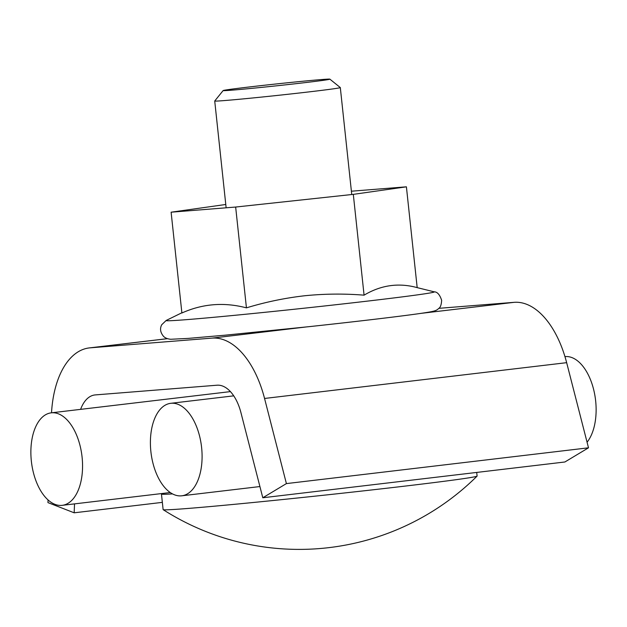 <?xml version="1.0" encoding="UTF-8"?>
<svg xmlns="http://www.w3.org/2000/svg" width="627" height="627" viewBox="0 0 627 627"><rect width="100%" height="100%" fill="white"/><g stroke="black" fill="none" stroke-linecap="round" stroke-linejoin="round"><path stroke-width="0.94" d="M438.837 308.335L514.124 302.332A86.839 47.425 83.2 0 1 566.651 362.672L588.502 447.811L286.406 483.597L264.555 398.458A86.839 47.425 83.2 0 0 212.036 338.118L90.241 347.828A86.839 47.425 83.2 0 0 89.246 347.922A86.839 47.425 83.2 0 0 51.524 412.801M80.617 409.36A39.47 21.553 83.2 0 1 94.818 394.963A39.47 21.553 83.2 0 1 95.273 394.916L217.067 385.205A39.47 21.553 83.2 0 1 240.94 412.637L262.791 497.767L286.406 483.597M48.06 499.97L47.95 502.611L74.174 512.808L74.527 503.881M262.791 497.767L564.88 461.989L588.502 447.811M162.346 502.368L74.174 512.808M329.88 79.159L340.304 87.561A63.155 1.105 173.9 0 1 340.312 87.584A63.155 1.105 173.9 0 1 311.917 91.55A63.155 1.105 173.9 0 1 247.712 98.463A63.155 1.105 173.9 0 1 214.724 101.002A63.155 1.105 173.9 0 1 214.732 100.986L223.141 90.562A53.679 0.94 -6.1 0 0 250.761 88.454A53.679 0.94 -6.1 0 0 305.749 82.545A53.679 0.94 -6.1 0 0 329.88 79.159A53.679 0.94 -6.1 0 0 301.438 81.377A53.679 0.94 -6.1 0 0 247.273 87.208A53.679 0.94 -6.1 0 0 223.141 90.562M164.117 493.269A157.886 2.767 -6.1 0 0 161.46 494.068L163.122 509.61A157.886 2.767 -6.1 0 0 163.161 509.665A157.886 2.767 -6.1 0 0 247.101 503.097A157.886 2.767 -6.1 0 0 406.1 485.972A157.886 2.767 -6.1 0 0 477.069 476.12A157.886 2.767 -6.1 0 0 477.1 476.058L476.716 472.429M161.46 494.068A157.886 2.767 -6.1 0 0 172.496 493.911M406.406 186.822L417.182 287.628C398.67 282.565 380.965 285.081 364.075 295.168C344.113 293.561 324.3 293.765 304.644 295.764C285.026 297.997 265.621 302.026 246.435 307.857L235.658 207.043L353.307 194.362L406.406 186.822L351.386 191.204M364.075 295.168L353.307 194.362M246.435 307.857C224.105 301.995 202.592 303.711 181.893 312.998L171.116 212.192L235.658 207.043M225.783 204.48L171.116 212.192M82.082 457.067A46.578 25.433 83.2 0 1 62.198 505.338A46.578 25.433 83.2 0 1 31.35 461.111A46.578 25.433 83.2 0 1 51.242 412.84A46.578 25.433 83.2 0 1 82.082 457.067M564.951 356.614A46.578 25.433 83.2 0 1 595.65 400.865A46.578 25.433 83.2 0 1 587.06 442.215M201.612 447.537A46.578 25.433 83.2 0 1 181.728 495.808A46.578 25.433 83.2 0 1 150.88 451.581A46.578 25.433 83.2 0 1 170.771 403.31A46.578 25.433 83.2 0 1 201.612 447.537M566.651 362.672L264.555 398.458M167.37 338.69L90.241 347.828M514.124 302.332L421.038 313.359M305.302 327.067L212.036 338.118M307.685 307.818A134.883 2.367 -6.1 0 0 434.119 291.814C437.278 291.814 439.786 294.635 441.643 300.286C441.384 304.753 440.42 307.457 438.759 308.413C436.423 310.6 435.42 311.211 422.88 313.085C403.953 315.922 358.315 321.361 309.519 326.612L225.046 335.194L188.186 338.4L170.771 339.27C167.574 338.98 165.16 338.008 163.537 336.354C160.308 332.467 159.713 328.595 161.735 324.731L166.194 320.444A134.883 2.367 -6.1 0 0 307.685 307.818M167.323 338.674L89.246 347.922M340.312 87.584L351.747 194.527M163.161 509.665A252.618 252.618 0 0 0 477.069 476.12M214.724 101.002L226.135 207.803M416.798 287.534L434.119 291.814M181.869 312.779L166.194 320.444M170.246 492.54L62.198 505.338M230.43 391.609L51.242 412.84M259.907 486.552L181.728 495.808M233.738 395.849L170.771 403.31"/></g></svg>
